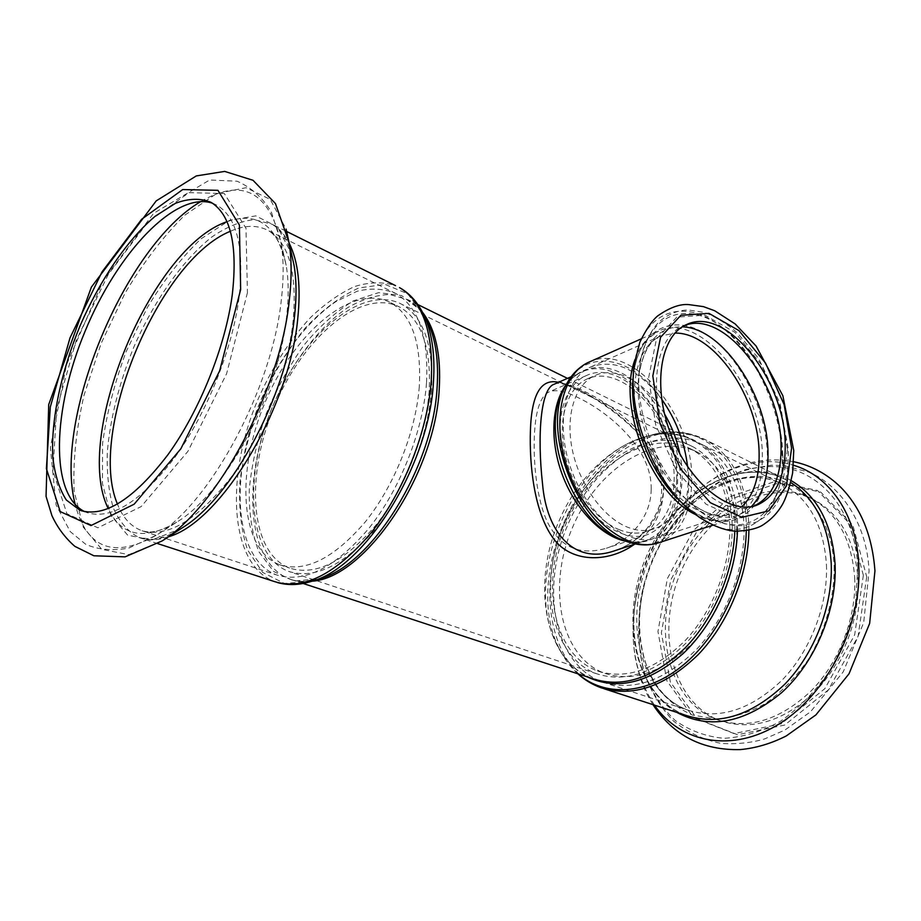 <?xml version="1.0" encoding="UTF-8"?>
<svg xmlns="http://www.w3.org/2000/svg" width="921" height="921" viewBox="0 0 921 921"><rect width="100%" height="100%" fill="white"/><g stroke="black" fill="none" stroke-linecap="round" stroke-linejoin="round"><path stroke-width="0.69" stroke-dasharray="4.61 3.45" d="M676.647 480.083C675.991 508.749 666.194 526.962 647.233 534.698C621.514 543.816 584.467 516.347 568.303 473.762C551.817 431.304 560.97 386.095 586.182 375.653C624.081 357.175 678.535 422.474 676.647 480.083M618.797 529.506C628.686 533.57 637.85 534.215 646.3 531.44C673.608 522.391 682.104 476.894 666.205 436.174C650.767 395.282 614.019 367.157 587.667 378.715C567.773 387.2 557.481 417.938 564.458 452.407C571.331 486.852 594.632 519.513 618.797 529.506M687.573 466.671L688.252 479.15C687.665 510.096 677.177 529.713 656.788 538.002C629.331 547.65 589.636 518.097 572.24 472.254C554.5 426.538 564.216 378.013 591.063 366.811C615.355 358.73 638.886 369.528 661.681 399.23M664.478 413.828C646.68 383.067 616.794 365.614 595.265 375.4C575.406 383.861 565.172 414.703 572.217 449.321C579.159 483.916 602.518 516.762 626.671 526.835C636.572 530.922 645.725 531.59 654.152 528.815C676.705 521.677 687.227 488.717 679.882 453.949M744.076 527.388C744.801 569.546 726.128 617.795 696.886 649.029C664.824 680.688 633.383 691.706 602.564 682.07C554.039 664.444 540.12 588.726 567.52 525.477C594.033 461.835 657.606 420.724 703.23 445.165C728.615 459.706 742.234 487.117 744.076 527.388M736.8 529.702C737.387 568.994 719.946 613.858 692.684 642.881C662.798 672.318 633.487 682.484 604.763 673.366C559.922 656.88 546.924 586.585 572.436 527.675C597.142 468.398 656.201 430.303 698.509 452.741C722.386 466.291 735.142 491.952 736.8 529.702M729.846 526.57C730.365 565.989 712.831 611.049 685.523 640.222C655.591 669.82 626.268 680.066 597.579 670.972C552.807 654.486 539.971 583.995 565.575 524.855C590.384 465.358 649.466 427.01 691.717 449.425C715.559 462.975 728.269 488.683 729.846 526.57M732.23 525.799C732.794 566.173 714.846 612.35 686.882 642.248C656.236 672.572 626.222 683.106 596.843 673.827C550.873 656.972 537.737 584.708 563.963 524.141C589.359 463.205 649.927 423.867 693.26 446.927C717.597 460.799 730.583 487.094 732.23 525.799M431.523 389.836C428.196 435.932 406.414 490.847 376.747 527.664C344.489 565.137 315.074 579.7 288.526 571.377C247.358 555.662 243.006 475.248 273.341 404.883C302.951 334.196 363.058 283.369 401.97 304.402C423.775 317.296 433.63 345.778 431.523 389.836M429.174 390.953C425.882 435.967 404.607 489.535 375.653 525.454C344.155 562.017 315.443 576.212 289.505 568.05C249.418 552.692 245.136 474.257 274.757 405.539C303.677 336.487 362.333 286.949 400.267 307.395C421.622 319.99 431.258 347.85 429.174 390.953M419.297 386.498C415.855 431.684 394.453 485.54 365.464 521.689C333.943 558.483 305.277 572.816 279.477 564.7C239.598 549.388 235.638 470.723 265.386 401.694C294.444 332.343 353.042 282.413 390.78 302.767C412.009 315.316 421.519 343.234 419.297 386.498M426.504 383.032C422.923 431.546 399.967 489.523 368.814 528.435C334.945 568.027 304.172 583.511 276.484 574.9C233.324 558.517 229.202 473.774 261.115 399.726C279.489 357.82 306.635 321.659 335.578 301.812L357.083 291.266C371.186 287.789 384.172 288.561 396.018 293.592C418.618 307.05 428.772 336.867 426.504 383.032M554.154 384.23C560.072 381.731 569.662 383.873 582.924 390.642C616.23 406.587 664.766 443.197 664.064 487.209C661.002 518.742 644.47 539.948 614.457 550.816L614.353 550.85M634.477 544.253C652.793 531.129 662.475 513.342 663.546 490.881C664.214 445.845 615.09 407.163 579.378 390.009C571.204 385.968 564.239 383.412 558.494 382.319M651.193 489.155C652.068 448.101 608.528 412.021 577.375 397.273C565.045 391.08 555.674 389.272 549.25 391.839C540.385 395.903 535.423 410.731 534.341 436.324C533.317 464.103 536.816 499.677 547.592 522.449C560.302 547.327 579.885 555.927 606.34 548.248C630.597 540.639 651.205 516.359 651.193 489.155M753.885 506.113L751.789 506.872C725.069 516.347 685.074 484.469 666.666 436.001C647.923 387.672 656.305 337.224 682.496 326.368L684.579 325.539M854.688 577.663C856.565 617.45 839.342 662.326 811.056 690.992C779.995 720.038 748.842 729.662 717.597 719.877C668.266 702.159 651.688 629.964 677.453 570.594C702.32 510.821 765.259 473.912 811.608 498.629C837.396 513.262 851.752 539.614 854.688 577.663M858.05 579.194C859.972 618.9 842.784 663.673 814.532 692.27C783.506 721.235 752.365 730.813 721.108 721.028C671.766 703.31 655.119 631.23 680.826 571.976C705.636 512.329 768.551 475.535 814.912 500.264C840.712 514.897 855.091 541.214 858.05 579.194M212.44 203.196L217.391 205.464C237.25 217.724 244.468 248.52 239.046 297.828C232.219 349.773 206.649 413.517 175.002 457.196C140.798 501.715 111.418 520.181 86.885 512.583L84.732 511.673M626.464 541.398C633.521 542.734 640.13 542.388 646.277 540.374C666.47 532.165 676.9 512.847 677.58 482.408C679.56 421.45 621.905 352.398 581.669 372.084C575.752 374.709 570.617 378.876 566.265 384.575M737.445 531.256L737.514 524.003C737.226 459.188 692.316 421.922 645.805 436.715C573.426 454.974 520.998 578.342 557.24 645.137C565.736 661.796 577.72 673.032 593.216 678.846C544.841 661.255 531.164 585.342 558.667 521.85C585.296 457.967 648.821 416.557 694.307 440.929C719.623 455.435 733.151 482.903 734.9 523.312L734.808 531.129M422.474 312.207L408.256 299.82L389.779 294.501C376.217 294.95 362.172 299.348 347.631 307.683C318.678 327.277 291.577 363.127 273.33 404.745C241.624 478.287 246.195 562.581 289.608 579.033C296.412 581.519 303.849 582.256 311.92 581.22M571.193 376.712L581.669 372.084C574.543 375.169 568.602 381.006 563.825 389.618C578.365 362.471 609.449 360.606 635.617 382.296C661.865 403.893 680.642 445.591 680.619 481.798C681.275 523.565 654.681 551.967 621.272 539.28C630.586 542.492 638.921 542.86 646.277 540.374L635.398 543.954M622.677 539.856L626.867 541.548C661.888 554.822 689.541 524.912 688.758 481.153C688.689 443.208 669.049 399.53 641.603 376.804C614.249 353.998 581.715 355.748 566.473 384.195L564.492 388.259M589.106 362.08C632.048 340.977 693.651 415.21 691.809 480.543C691.234 513.308 680.124 534.076 658.492 542.826M635.156 359.282C640.233 345.283 648.016 335.912 658.503 331.157C700.605 310.412 762.795 388.259 762.335 455.619C762.461 489.431 751.927 510.683 730.756 519.375C719.773 522.863 707.731 521.102 694.595 514.102M578.181 673.896C570.801 667.38 564.711 659.355 559.887 649.835L557.24 645.137C564.504 659.459 574.543 670.051 587.368 676.923M577.847 673.792C570.606 667.149 564.619 659.171 559.887 649.835C522.506 580.829 576.362 454.099 651.101 435.184C699.131 419.895 745.826 458.209 746.286 525.177L746.286 530.692M748.9 530.208L748.877 525.856C746.896 483.951 732.736 455.411 706.384 440.226C692.569 434.067 677.868 431.776 662.28 433.331C646.588 437.015 631.322 444.026 616.494 454.364C594.655 472.404 577.26 495.625 564.32 524.049C535.677 590.142 550.205 669.44 601.183 687.803L604.291 688.816M676.762 712.37C639.865 691.061 625.347 636.089 638.725 584.317C623.736 641.534 643.906 701.226 686.905 715.675C635.248 697.232 618.601 620.65 645.978 557.562C672.399 494.059 738.492 454.249 786.925 480.278L790.84 482.569M303.124 583.465L289.608 579.033C298.185 582.302 308.201 582.222 319.633 578.768L294.386 581.047L273.652 571.504L258.801 551.61C252.055 533.938 248.866 513.227 249.269 489.477C251.675 464.76 257.281 439.616 266.088 414.07C276.496 389.019 289.113 366.04 303.965 345.145C319.737 326.092 336.246 311.31 353.514 300.787L378.692 292.625L401.625 295.56L420.275 310.101M417.823 304.54L408.256 299.82C414.369 303.251 419.711 308.604 424.282 315.891L407.623 293.707L385.047 284.405L358.868 287.951C340.413 296.286 322.385 309.801 304.816 328.498C288.089 349.508 273.595 373.247 261.345 399.702C250.777 426.941 243.662 454.053 239.99 481.061C238.527 507.16 241.049 530.116 247.553 549.918L262.658 572.413L284.474 583.5L311.862 581.243M277.267 582.498L274.573 581.612C229.985 564.815 225.012 478.586 256.821 402.074C271.085 369.033 288.964 340.874 310.469 317.584C324.952 303.78 339.63 293.442 354.504 286.569C369.183 281.964 382.86 281.642 395.523 285.625M168.624 536.713C157.549 540.466 147.694 540.754 139.071 537.565C128.007 531.808 119.396 521.873 113.26 507.759C108.643 491.687 106.675 473.037 107.331 451.797C110.336 418.065 119.131 383.228 133.729 347.298C154.003 300.868 182.519 260.136 212.049 236.835C226.796 226.762 240.865 221.04 254.265 219.635L272.202 224.287C279.028 228.189 284.693 234.498 289.182 243.213M633.418 375.054L634.488 363.484C641.592 313.75 679.836 297.909 715.824 322.822C751.939 347.252 780.709 405.378 782.067 455.296C785.59 518.293 739.609 553.003 691.28 511.431L682.749 503.545M641.189 338.882L658.503 331.157L648.419 338.306C641.108 345.801 636.215 357.175 633.752 372.452C640.118 327.669 674.609 312.829 707.34 335.117C740.173 356.957 766.376 409.695 767.4 454.905C770.336 511.995 728.2 542.745 684.729 505.249C696.783 514.954 708.03 520.146 718.472 520.814L730.756 519.375L712.727 525.235M741.704 506.918L729.294 514.252C702.378 523.761 662.441 492.447 644.263 444.601C625.762 396.893 634.477 346.895 660.852 335.946L674.978 333.091M751.363 506.642C734.613 522.184 713.81 520.503 688.943 501.577C655.867 475.42 632.267 413.932 639.347 372.372C645.161 341.668 659.494 326.495 682.334 326.84M782.712 453.132C786.085 513.895 742.073 547.327 695.585 507.77C658.722 478.667 632.209 409.615 640.141 363.311C647.221 315.638 684.084 300.66 718.806 324.883C753.631 348.645 781.388 404.895 782.712 453.132M787.467 449.517L782.263 487.244L764.787 512.18L737.709 518.673L706.039 504.167L676.463 470.654L655.74 425.076L648.637 377.691L656.443 339.101L676.808 317.112L704.91 315.155L734.958 332.377L761.483 364.728L780.029 406.161L787.467 449.517M654.405 705.106C633.026 672.008 627.708 632.669 638.437 587.08C643.457 567.129 651.389 548.467 662.234 531.095C693.133 480.889 747.864 450.968 793.453 465.232M866.719 576.834L858.073 636.376L828.347 689.921L784.727 725.046L737.571 734.739L696.99 718.702L670.338 682.035L661.382 632.808L670.73 580L696.38 532.373L734.267 497.893L778.337 483.099L820.784 492.136L852.858 525.143L866.719 576.834M652.931 704.623C646.289 693.455 640.786 684.13 635.34 658.043C631.495 634.88 632.531 611.222 638.437 587.08L638.725 584.317C643.261 566.288 650.422 549.434 660.207 533.754C691.245 482.823 749.406 456.402 791.266 480.681M826.459 564.838C828.06 605.235 810.468 650.963 781.929 680.285C750.592 709.987 719.336 719.957 688.171 710.206C638.99 692.5 623.057 619.384 649.236 559.012C674.529 498.249 737.663 460.281 783.875 484.953C809.594 499.573 823.788 526.202 826.459 564.838M834.184 566.288C834.507 597.717 825.4 630.77 808.431 659.344C795.871 677.292 781.526 692.028 765.386 703.563C748.75 712.831 732.137 718 715.571 719.048L692.408 715.03C678.247 708.686 666.263 699.12 656.443 686.306C638.955 658.503 635.053 619.488 644.815 581.542C648.868 566.899 654.739 553.072 662.441 540.063C686.467 499.608 727.153 473.141 764.591 476.687C801.915 480.186 832.054 516.025 834.184 566.288M857.808 566.979L855.597 602.691C850.348 627.074 841.483 650.145 828.992 671.893C814.774 692.074 798.519 708.594 780.225 721.454C761.391 731.711 742.625 737.341 723.929 738.308C705.877 736.593 689.679 730.675 675.323 720.579C662.441 708.41 652.425 693.432 645.287 675.623C636.883 646.83 636.641 616.23 644.585 583.833C649.086 567.578 655.614 552.22 664.168 537.749C690.854 492.839 736.167 463.159 778.372 466.832C820.45 470.435 855.022 510.326 857.808 566.979M863.357 575.291L854.653 634.949L824.882 688.632L781.215 723.86L734.049 733.6L693.478 717.563L666.862 680.849L657.962 631.541L667.345 578.63L693.041 530.91L730.963 496.327L775.033 481.464L817.48 490.479L849.53 523.519L863.357 575.291M162.131 540.938L128.756 554.649L101.747 549.33L83.224 527.088L74.164 491.342C72.805 462.192 76.075 430.211 83.972 395.397L101.195 343.234L124.899 293.408C143.388 262.393 163.339 236.317 184.764 215.18L216.562 193.617L246.068 187.711L270.256 199.408L286.097 229.099M157.825 543.655L139.071 537.565L152.886 539.338C161.048 538.762 170.546 535.124 181.379 528.435L151.792 540.063L127.639 535.147L110.877 515.38L102.473 483.64L102.576 443.392C106.675 413.552 114.503 383.032 126.062 351.845L147.291 307.602C163.892 280.168 181.805 257.235 201.02 238.827L229.49 220.361L255.819 215.871L277.336 226.865L291.439 253.459C284.405 232.184 278.2 228.408 272.202 224.287L286.753 231.516M230.354 231.275C244.802 224.931 257.546 224.747 268.598 230.722C289.321 243.374 297.46 273.917 292.993 322.35C287.156 373.327 262.347 435.414 230.791 477.7C196.622 520.779 166.77 538.359 141.235 530.45C130.644 526.282 122.723 517.521 117.474 504.155M226.992 221.696C257.696 210.909 277.451 225.599 286.235 265.755C288.71 280.387 288.826 297.356 286.615 316.651C278.764 393.739 225.392 492.643 177.477 521.7C144.77 540.949 121.699 536.598 108.264 508.645M200.928 201.469C242.062 177.649 268.748 191.303 280.986 242.43C283.76 258.939 283.852 278.2 281.285 300.223C272.19 388.305 210.587 502.555 156.616 535.101C114.077 558.966 86.977 548.87 75.292 504.812M247.438 292.705L226.612 373.673L187.907 451.359L141.189 506.573L97.891 527.802L66.922 513.757L52.911 470.873L56.642 409.373L76.236 340.344L108.218 274.55L147.809 222.18L188.966 192.65L224.333 193.537L245.988 228.235L247.438 292.705M646.3 531.44L654.152 528.815M587.667 378.715L595.265 375.4M597.579 670.972L604.763 673.366M691.717 449.425L698.509 452.741M279.477 564.7L289.505 568.05M390.78 302.767L400.267 307.395M554.338 384.161C557.55 381.939 566.15 384.103 580.161 390.654C600.527 400.888 625.313 418.917 640.06 435.898C659.033 460.569 665.492 483.893 659.436 505.882C650.94 528.631 635.939 543.609 614.457 550.816M567.463 378.358L694.307 440.929C679.64 433.192 663.477 431.788 645.805 436.715L651.101 435.184C670.753 429.623 689.184 431.293 706.384 440.226L786.925 480.278C747.311 457.887 690.888 483.502 660.207 533.754L662.234 531.095C680.066 500.966 712.889 475.178 737.226 466.774C755.922 459.844 774.734 458.163 793.672 461.72M647.233 534.698L606.34 548.248M586.182 375.653L549.25 391.839M591.063 366.811L660.852 335.946C650.56 339.803 643.399 351.937 639.347 372.372L640.141 363.311C643.169 344.742 651.964 328.429 659.206 321.866C667.656 314.291 677.315 310.319 688.183 309.963L704.404 312.438C715.341 316.536 726.335 323.352 737.376 332.895L758.754 358.741L779.995 403.294L788.549 450.714L787.386 472.6L782.47 491.987L776.622 503.833L769.806 512.594L765.835 516.255L756.855 521.908L744.064 525.523L736.236 525.764L724.482 523.75L709.93 517.648L695.585 507.77L688.943 501.577C693.122 504.443 692.96 506.228 708.71 513.239C719.946 516.002 726.807 516.336 729.294 514.252L656.788 538.002M756.037 505.491L751.789 506.872M686.582 324.572L682.496 326.368M703.23 445.165L783.875 484.953C746.931 463.77 691.602 489.454 662.441 540.063L686.755 507.54C704.565 490.306 724.217 477.619 745.699 469.48L771.556 465.197L784.301 465.704L808.88 472.151C841.449 485.678 867.064 524.602 869.067 571.078L863.691 622.642L843.199 671.904L810.492 711.818L784.865 730.054L764.614 738.93C751.363 742.867 736.869 744.364 721.143 743.42C703.137 739.713 687.112 732.137 673.078 720.671C660.622 707.397 651.089 691.752 644.481 673.746C636.814 645.057 636.848 615.09 644.585 583.833L644.815 581.542C628.536 637.873 647.9 696.829 688.171 710.206L602.564 682.07M721.108 721.028L717.597 719.877M814.912 500.264L811.608 498.629M596.843 673.827L288.526 571.377M693.26 446.927L401.97 304.402M396.018 293.592L268.598 230.722C273.134 233.554 281.227 239.805 286.235 265.755L280.986 242.43L271.43 212.198C262.946 197.865 251.479 187.527 237.042 181.207L209.654 179.986L153.611 213.327L103.405 280.214L66.427 364.912L50.379 447.733L56.089 504.95L70.226 531.601L85.688 544.265C98.04 549.791 112.408 551.057 128.779 548.076L156.616 535.101L177.477 521.7C155.81 534.963 146.14 532.407 141.235 530.45L276.484 574.9M80.081 510.349L86.885 512.583M210.978 202.298L217.391 205.464"/><path stroke-width="1.38" d="M661.681 399.23C676.026 419.516 684.648 441.999 687.573 466.671M679.882 453.949C676.947 439.731 671.812 426.354 664.478 413.828M635.398 543.954L614.353 550.862C573.242 565.068 546.51 531.555 542.55 484.02C537.001 434.7 540.823 388.363 554.154 384.23L554.338 384.161M558.494 382.319C540.961 378.278 531.601 394.292 530.415 430.372C529.23 466.084 534.468 510.81 551.909 536.39C569.351 563.168 607.837 563.502 634.477 544.253M785.21 444.739C785.544 477.043 775.816 497.294 756.037 505.491C729.351 514.943 689.345 482.961 670.891 434.378C652.103 385.934 660.426 335.394 686.582 324.572C726.059 305.15 785.187 380.2 785.21 444.739M684.579 325.539C724.297 309.341 781.054 383.101 781.077 446.201C781.411 477.101 772.351 497.075 753.885 506.113M84.732 511.673C49.412 494.381 52.532 408.959 85.123 331.157C117.197 253.148 175.266 190.82 212.44 203.196M232.276 294.755C225.323 346.814 199.661 410.766 168.002 454.617C133.787 499.32 104.487 517.901 80.081 510.349L66.347 500.034C59.335 489.132 54.823 474.845 52.796 457.196C50.851 419.746 61.166 371.462 80.208 325.481C100.078 279.903 127.386 239.633 155.189 216.239L175.554 203.253C188.69 198.337 200.49 198.027 210.978 202.298C230.722 214.512 237.825 245.331 232.276 294.755M566.265 384.575C551.368 404.089 549.549 441.585 562.743 475.904C575.89 510.222 602.334 536.874 626.464 541.398M734.808 531.129C733.266 572.885 713.614 618.9 684.764 648.315C653.346 678.04 622.838 688.217 593.216 678.846L303.124 583.465M311.92 581.22C364.589 578.261 435.196 474.822 439.236 388.938C441.205 354.919 435.621 329.338 422.474 312.207M622.677 539.856L621.272 539.28C574.128 525.35 538.117 431.523 563.825 389.618L564.492 388.259M566.473 384.195C539.476 428.081 577.444 526.996 626.867 541.548C637.942 545.543 648.488 545.969 658.492 542.826C629.561 552.922 587.702 521.758 569.328 473.371C550.608 425.111 560.866 373.949 589.106 362.08C579.574 366.454 572.022 373.822 566.473 384.195M694.595 514.102C650.525 492.482 616.874 404.826 635.156 359.282M587.368 676.923C617.093 690.9 649.006 683.117 683.106 653.588C714.339 624.15 736.052 575.349 737.445 531.256M746.286 530.692C745.503 580.242 719.243 635.755 682.726 665.469C646.174 695.274 604.291 696.978 578.181 673.896M577.847 673.792C584.72 680.032 592.502 684.706 601.183 687.803C632.739 697.634 665.066 686.594 698.176 654.658C728.499 623.08 748.485 573.967 748.9 530.208M790.84 482.569C815.223 498.583 828.681 525.557 831.226 563.479C832.952 605.673 814.613 653.507 784.807 684.199C752.089 715.272 719.451 725.76 686.905 715.675L604.291 688.816M420.275 310.101L428.196 323.283C435.817 340.033 438.787 361.4 437.107 387.373C433.089 467.35 371.439 565.482 319.633 578.768L311.862 581.243M277.267 582.498C287.859 585.549 299.256 585.169 311.471 581.37C364.969 567.727 429.163 465.45 433.423 382.33C435.196 355.345 432.156 333.206 424.282 315.891L428.196 323.283L424.282 315.891C418.238 302.928 409.972 293.5 399.507 287.605C422.969 301.651 433.561 332.7 431.27 380.753C427.597 431.431 403.628 492.125 371.059 532.868C335.647 574.29 303.493 590.534 274.573 581.612L157.825 543.655M395.523 285.625L286.753 231.516M289.182 243.213C298.289 261.299 301.109 286.799 297.644 319.702C289.229 409.223 220.211 522.495 168.624 536.713M791.6 448.055L786.453 485.851L769.023 510.821L741.981 517.291L710.321 502.716L680.723 469.111L659.954 423.418L652.816 375.941L660.564 337.282L680.895 315.281L708.951 313.359L738.999 330.651L765.535 363.104L784.116 404.618L791.6 448.055M691.28 511.431C653.634 481.326 626.648 411.042 634.488 363.484L639.83 342.209C646.392 328.958 652.39 320.163 657.847 315.799C669.74 307.522 680.078 303.792 688.862 304.609L703.414 306.624L714.731 310.768L735.165 323.939L756.118 346.054L782.85 395.708L793.752 450.461L792.613 473.072C789.412 488.107 785.82 498.94 781.802 505.548C777.347 512.905 771.729 518.891 764.937 523.542C759.008 528.228 749.176 530.772 735.43 531.164C722.363 530.312 707.639 523.727 691.28 511.431M682.749 503.545C650.525 476.215 627.765 416.914 633.418 375.054M674.978 333.091C714.259 332.078 759.123 398.309 759.123 453.995C759.434 477.642 753.631 495.279 741.704 506.918M682.334 326.84C722.789 327.83 767.792 395.765 767.999 452.741C768.39 476.41 762.841 494.381 751.363 506.642M793.453 465.232C829.303 475.639 856.622 514.309 858.798 564.907C861.987 624.714 827.829 693.179 780.294 723.215C732.759 753.539 680.792 743.201 654.405 705.106M791.266 480.681C817.652 496.35 832.262 524.199 835.094 564.216C837.074 610.001 815.396 662.13 781.63 692.65C744.41 723.181 709.458 729.754 676.762 712.37M289.286 300.419C280.226 390.331 217.529 507.068 162.131 540.938L125.083 556.86L93.861 555.777L74.843 546.349C65.057 537.772 57.413 527.537 51.921 515.633L46.05 496.35L48.721 404.538L91.409 287.076L156.202 200.893L196.288 175.923L224.689 171.41L252.987 180.274L275.437 203.541L288.998 242.361C291.715 259.02 291.819 278.384 289.286 300.419M286.097 229.099L294.11 265.559C296.527 280.375 296.654 297.471 294.467 316.847C286.627 395.8 232.115 497.19 182.784 527.526L162.131 540.938M240.657 289.585L219.67 370.783L180.873 448.746L134.178 504.19L90.983 525.569L60.199 511.581L46.395 468.651L50.298 407.024L70.019 337.834L102.058 271.856L141.638 219.279L182.703 189.565L217.932 190.325L239.402 225.012L240.657 289.585M291.439 253.459L294.11 265.559L291.45 253.471M117.474 504.155C86.965 432.812 158.596 260.171 230.354 231.275M108.264 508.645C72.391 436.796 151.113 247.162 226.992 221.696M75.292 504.812C52.658 419.412 124.83 245.711 200.928 201.469M571.193 376.712L554.166 384.23M417.823 304.54L567.463 378.358M641.189 338.882L589.106 362.08M712.727 525.235L658.492 542.826M652.931 704.623C673.378 735.522 702.504 750.511 740.334 749.59C755.842 748.14 771.13 743.604 786.212 735.971L815.914 714.903L849.035 673.781L869.643 623.436L874.95 570.767C872.279 535.78 860.974 508.024 841.011 487.52C827.323 474.085 811.551 465.485 793.672 461.72"/></g></svg>
